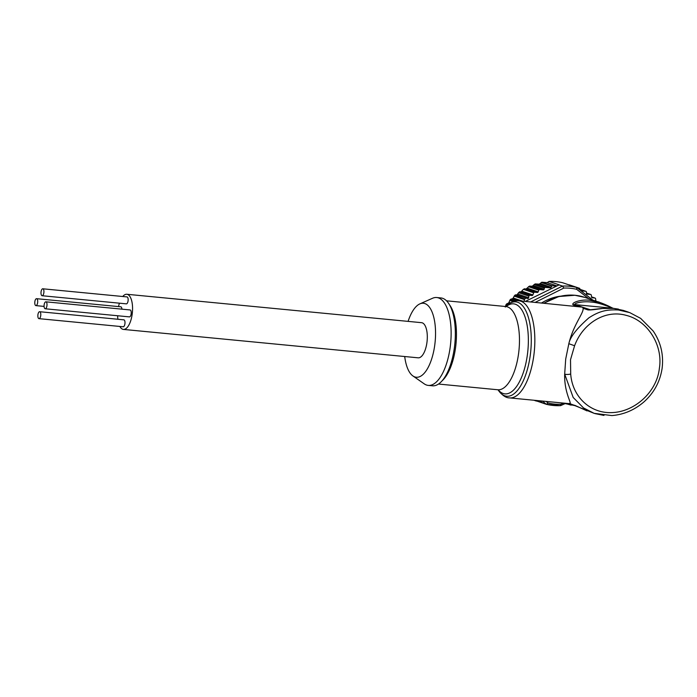 <?xml version="1.0" encoding="UTF-8"?>
<svg xmlns="http://www.w3.org/2000/svg" width="697" height="697" viewBox="0 0 697 697"><rect width="100%" height="100%" fill="white"/><g stroke="black" fill="none" stroke-linecap="round" stroke-linejoin="round"><path stroke-width="1.05" d="M46.934 305.774A3.485 1.438 -84.5 0 0 45.88 301.827A3.485 1.438 -84.5 0 0 44.146 304.824A3.485 1.438 -84.5 0 0 45.209 308.771A3.485 1.438 -84.5 0 0 46.934 305.774M45.209 308.771L129.424 316.882A3.485 1.438 -84.5 0 0 131.149 313.885A3.485 1.438 -84.5 0 0 130.095 309.947L45.88 301.827M40.722 315.663A3.485 1.438 -84.5 0 0 39.659 311.716A3.485 1.438 -84.5 0 0 37.926 314.713A3.485 1.438 -84.5 0 0 38.988 318.651A3.485 1.438 -84.5 0 0 40.722 315.663M38.988 318.651L123.203 326.771A3.485 1.438 -84.5 0 0 124.929 323.774A3.485 1.438 -84.5 0 0 123.874 319.836L39.659 311.716M37.638 302.62A3.485 1.438 -84.5 0 0 36.575 298.682A3.485 1.438 -84.5 0 0 34.85 301.679A3.485 1.438 -84.5 0 0 35.913 305.617A3.485 1.438 -84.5 0 0 37.638 302.62M121.914 309.163A3.485 1.438 -84.5 0 0 120.79 306.802L36.575 298.682M43.859 292.731A3.485 1.438 -84.5 0 0 42.796 288.793A3.485 1.438 -84.5 0 0 41.071 291.79A3.485 1.438 -84.5 0 0 42.134 295.728A3.485 1.438 -84.5 0 0 43.859 292.731M42.134 295.728L126.34 303.848A3.485 1.438 -84.5 0 0 128.074 300.851A3.485 1.438 -84.5 0 0 127.011 296.913L42.796 288.793M571.113 405.149L564.256 403.171M577.735 306.453L573.073 304.877C570.948 302.611 581.368 299.065 589.828 300.302L600.291 302.611L613.046 308.318M570.704 374.062C572.385 397.203 590.856 414.105 612.968 412.546C634.941 411.378 656.905 391.897 659.371 368.312C663.239 345.024 647.391 320.472 626.289 315.392C605.005 309.241 582.692 323.591 574.581 345.756L570.512 359.748L570.704 374.062A4.644 1.194 -6.4 0 1 564.675 374.089C564.161 392.35 571.54 402.631 570.059 403.694L594.158 413.347L583.555 407.954L573.187 397.464L564.675 374.089L565.703 359.033L568.839 343.699C570.05 337.156 576.698 328.557 588.791 317.91C599.638 310.81 607.192 309.442 618.405 309.982L629.722 312.596L640.656 318.381L653.124 330.944C660.765 342.114 663.762 354.555 662.124 368.269C660.068 381.747 653.943 393.012 643.749 402.073C634.279 410.124 623.658 414.619 611.879 415.578L594.158 413.347M603.977 415.429L594.889 413.582M623.327 310.409L613.813 308.423C605.153 307.089 593.844 310.392 587.946 309.912L583.128 308.283L582.361 307.133L590.394 309.764L601.642 308.51L613.421 308.362L618.439 309.102M570.059 403.694L569.17 403.415M419.855 303.883L432.488 298.281A44.138 18.244 95.5 0 1 436.723 297.532A44.138 18.244 95.5 0 1 450.157 347.446A44.138 18.244 95.5 0 1 428.254 385.397A44.138 18.244 95.5 0 1 424.238 383.855L412.912 375.944A37.168 15.36 -84.5 0 0 434.728 345.285A37.168 15.36 -84.5 0 0 419.855 303.883A37.168 15.36 -84.5 0 0 408.093 321.378M436.723 297.532L440.931 297.941A44.138 18.244 95.5 0 1 454.366 347.855A44.138 18.244 95.5 0 1 432.462 385.798L428.254 385.397M404.704 356.524A37.168 15.36 -84.5 0 0 412.912 375.944M119.867 326.449A17.652 7.301 -84.5 0 0 123.413 329.411L418.156 357.822A17.652 7.301 -84.5 0 0 426.921 342.636A17.652 7.301 -84.5 0 0 421.546 322.676L126.802 294.265A17.652 7.301 -84.5 0 0 122.75 296.504M117.654 315.75A17.652 7.301 -84.5 0 0 117.871 319.261M123.413 329.411A17.652 7.301 -84.5 0 0 132.177 314.234A17.652 7.301 -84.5 0 0 126.802 294.265M546.082 401.42L548.069 403.04L546.335 404.304L542.353 401.063M548.069 403.04A58.67 53.172 108.7 0 0 560.893 404.277L563.507 403.101M515.327 294.892L527.681 298.56A0.932 0.845 108.7 0 0 528.648 297.732L528.866 296.138A0.932 0.845 -71.3 0 1 529.833 295.301L531.968 295.511A0.932 0.845 108.7 0 0 532.874 294.909L533.693 292.818A0.932 0.845 -71.3 0 1 534.608 292.217L537.265 292.47A0.932 0.845 108.7 0 0 538.171 291.869L538.833 290.179A0.932 0.845 -71.3 0 1 539.739 289.577L543.172 289.908A0.932 0.845 108.7 0 0 544.113 289.229L544.462 288.07A0.932 0.845 -71.3 0 1 545.394 287.391L550.221 287.861A0.932 0.845 108.7 0 0 551.127 287.26L552.076 285.692L556.537 286.118L559.029 284.899A60.395 54.732 108.7 0 1 559.29 284.89L549.062 281.422L547.189 282.616L541.848 282.224L539.26 284.149L535.139 283.923L532.238 286.206L529.467 286.101L526.348 288.776L523.377 289.325L521.077 291.816L519.518 291.816L516.808 294.883L515.327 294.892A60.395 54.732 108.7 0 0 514.56 295.554L512.861 298.516L510.553 299.379A60.395 54.732 108.7 0 0 510.108 299.849L508.723 302.881L506.475 304.075A60.395 54.732 108.7 0 0 506.074 304.589L505.273 307.072M542.78 403.075L536.899 401.089M535.897 400.435L536.193 401.01L540.741 401.455L542.832 403.119L546.37 404.312L560.388 405.654A60.395 54.732 -71.3 0 1 546.413 404.321M547.189 282.616L556.947 285.918M559.029 284.899L562.523 286.084A60.395 54.732 -71.3 0 1 576.585 287.434L573.091 286.249A60.395 54.732 108.7 0 0 572.838 286.197L562.61 282.729A60.395 54.732 108.7 0 0 549.062 281.422M569.684 285.23L568.717 284.794M580.165 290.17A0.932 0.845 -71.3 0 1 580.148 290.057L579.73 288.366L577.525 288.14M595.874 301.121A0.932 0.845 -71.3 0 1 595.857 300.982L595.621 298.786A0.932 0.845 108.7 0 0 594.898 298.028L592.241 297.767A0.932 0.845 -71.3 0 1 591.518 297.009L591.326 295.232A0.932 0.845 108.7 0 0 590.612 294.474L587.17 294.143A0.932 0.845 -71.3 0 1 586.447 293.306L586.421 292.113A0.932 0.845 108.7 0 0 585.689 291.276L581.01 290.832M599.263 302.263A0.932 0.845 108.7 0 0 598.706 301.94L598.157 301.888M524.188 301.296L524.458 299.614A0.932 0.845 -71.3 0 1 524.789 299.022L514.56 295.554M560.893 404.277L560.388 405.654M588.852 298.743L576.646 289.307L576.672 287.486M530.678 301.923L562.505 286.075L563.821 288.07L535.235 302.359M525.555 298.36A60.395 54.732 108.7 0 0 524.789 299.022M556.537 286.118L525.338 301.409M539.948 400.827L540.741 401.455M560.205 296.199A51.099 46.316 108.7 0 0 541.604 302.977M119.422 303.178A17.652 7.301 -84.5 0 0 118.534 306.584M574.581 345.756L568.839 343.699C573.396 324.619 583.781 313.223 583.128 308.283M569.249 403.65L570.19 403.868M612.776 308.309L612.585 308.24C607.366 306.018 598.026 302.393 590.951 302.054C584.26 301.078 574.119 302.794 574.92 304.615L612.585 308.24A4.644 4.208 -71.3 0 1 613.142 308.335M498.041 389.797L498.346 390.259A47.422 19.603 -84.5 0 0 530.234 355.479A47.422 19.603 -84.5 0 0 526 311.106A47.422 19.603 -84.5 0 0 506.449 306.149C511.223 301.862 515.379 300.076 518.917 300.79L582.361 307.133L574.92 304.615A4.644 4.208 -71.3 0 0 573.073 304.877M543.834 303.186L558.855 296.521L574.859 295.258L584.949 297.419A53.425 48.424 108.7 0 0 575.042 295.293A53.425 48.424 108.7 0 0 544.252 303.23M518.917 300.79A48.781 20.161 95.5 0 1 533.763 355.958A48.781 20.161 95.5 0 1 509.551 397.9L569.789 403.702M449.443 304.702A41.811 17.286 95.5 0 1 455.542 347.742A41.811 17.286 95.5 0 1 442.107 380.789M438.5 384.047L497.797 389.762A41.811 17.286 -84.5 0 0 518.551 353.815A41.811 17.286 -84.5 0 0 505.822 306.532L506.562 306.48M506.222 306.532A45.209 18.688 95.5 0 1 527.359 354.991A45.209 18.688 95.5 0 1 498.198 389.832M509.42 303.596L508.279 303.212M518.141 300.738L512.391 298.795M534.007 400.252L536.115 400.967M535.069 400.357L535.915 400.644M541.848 282.224L552.076 285.692M540.332 283.601L551.127 287.26M541.308 282.494L551.623 285.988M539.26 284.149L550.221 287.861M535.139 283.923L545.394 287.391M533.301 285.57L544.113 289.229M534.059 284.55L544.462 288.07M532.238 286.206L543.172 289.908M529.467 286.101L539.739 289.577M527.307 288.192L538.171 291.869M528.492 286.676L538.833 290.179M526.348 288.776L537.265 292.47M524.31 288.732L534.608 292.217M521.983 291.224L532.874 294.909M523.377 289.325L533.693 292.818M521.077 291.816L531.968 295.511M519.518 291.816L529.833 295.301M517.801 294.056L528.648 297.732M518.507 292.635L528.866 296.138M516.808 294.883L527.681 298.56M569.414 284.881L579.643 288.349M580.07 289.377L585.689 291.276M586.438 293.071L590.612 294.474M591.5 296.878L594.898 298.028M522.593 301.139L513.245 297.976M524.458 299.614L514.133 296.12M516.233 300.825L511.04 299.065M515.283 300.973L510.553 299.379M510.587 302.829L509.054 302.315M513.14 301.592L509.742 300.442M508.549 304.249L506.937 303.709M508.096 304.624L506.475 304.075M514.212 301.235L510.108 299.849M506.98 305.626L505.761 305.208M507.555 305.094L506.074 304.589M576.646 289.307A58.67 53.172 108.7 0 0 563.821 288.07M574.877 405.323A4.644 4.208 108.7 0 0 575.748 405.75L587.048 410.899M587.946 309.912A4.644 4.208 -71.3 0 1 589.801 309.651L591.012 309.764M564.047 403.154L565.947 403.79M584.949 297.419L600.213 302.585M623.249 310.383L628.424 312.134M498.346 390.259C502.215 395.373 505.944 397.917 509.551 397.9M536.193 401.01L533.963 400.252M579.73 288.366L569.501 284.899M585.863 291.32L580.07 289.351M590.777 294.517L586.438 293.045M595.072 298.063L591.5 296.852M565.232 403.554L560.632 405.645M576.698 287.504L592.868 300.102M498.512 389.954L497.797 389.762M446.524 300.816L505.822 306.532M565.886 403.763L575.957 405.828M613.447 308.431L612.14 307.847C611.739 307.778 607.862 305.382 600.291 302.611M569.676 403.694L575.748 405.75M35.913 305.617L44.085 306.41"/></g></svg>

